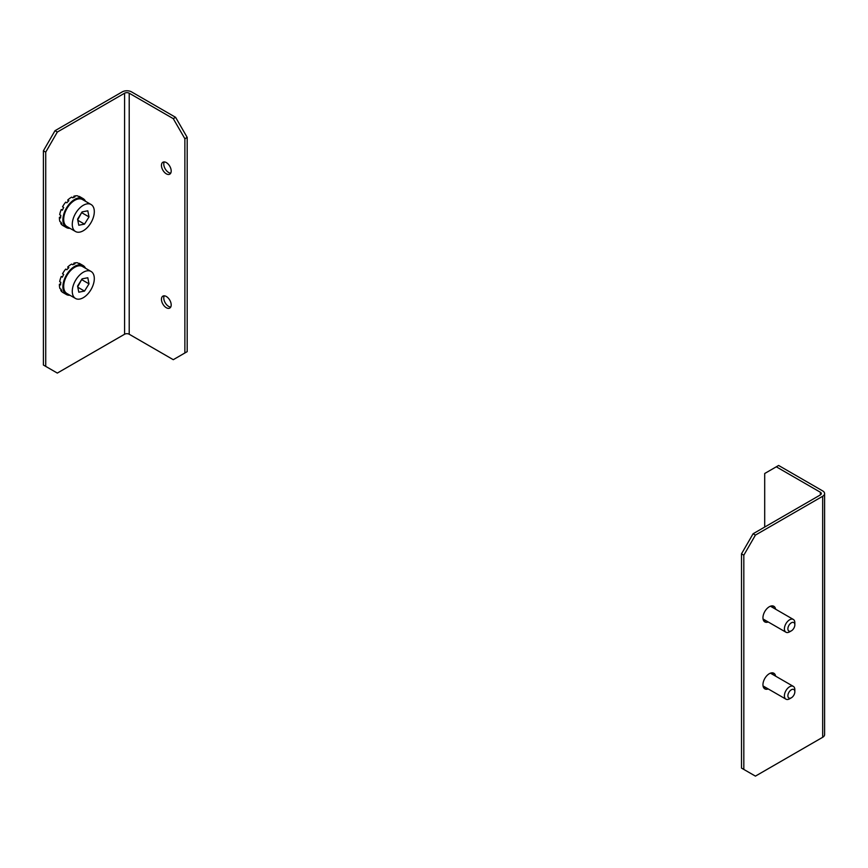<?xml version="1.0" encoding="UTF-8"?>
<svg xmlns="http://www.w3.org/2000/svg" width="868" height="868" viewBox="0 0 868 868"><rect width="100%" height="100%" fill="white"/><g stroke="black" fill="none" stroke-linecap="round" stroke-linejoin="round"><path stroke-width="1.3" d="M166.32 296.487A6.89 3.982 -120 0 0 162.88 296.14A6.89 3.982 -120 0 0 161.817 301.663A6.89 3.982 -120 0 0 166.32 307.728A6.89 3.982 -120 0 0 169.77 308.075A6.89 3.982 -120 0 0 170.822 302.552A6.89 3.982 -120 0 0 166.32 296.487M164.236 295.825A6.89 3.982 -120 0 0 168.642 306.393A6.89 3.982 -120 0 0 170.725 307.055M166.32 162.576A6.89 3.982 -120 0 0 162.88 162.24A6.89 3.982 -120 0 0 161.817 167.752A6.89 3.982 -120 0 0 166.32 173.828A6.89 3.982 -120 0 0 169.77 174.164A6.89 3.982 -120 0 0 170.822 168.652A6.89 3.982 -120 0 0 166.32 162.576M164.236 161.915A6.89 3.982 -120 0 0 168.642 172.482A6.89 3.982 -120 0 0 170.725 173.155M184.873 138.739L173.274 118.656L129.213 93.212A3.277 1.899 0 0 0 124.58 93.212L57.321 132.044L45.722 152.139L45.722 366.383L57.321 373.077L124.58 334.245A3.277 1.899 0 0 1 129.213 334.245L173.274 359.688L187.195 351.649L187.195 137.404L184.873 138.739L184.873 352.994M173.274 118.656L175.596 117.321L131.535 91.878A6.564 3.787 0 0 0 122.258 91.878L54.999 130.71L57.321 132.044M45.722 152.139L43.4 150.793L43.4 365.037L45.722 366.383M43.4 150.793L54.999 130.71M175.596 117.321L187.195 137.404M772.531 672.83A9.016 5.208 -60 0 1 773.301 674.816M768.234 688.942A9.016 5.208 -60 0 1 764.827 688.866A9.016 5.208 -60 0 1 763.439 681.63A9.016 5.208 -60 0 1 769.33 673.687A9.016 5.208 -60 0 1 773.844 673.242A9.016 5.208 -60 0 1 775.623 676.161M772.531 605.875A9.016 5.208 -60 0 1 773.301 607.86M768.234 621.987A9.016 5.208 -60 0 1 764.827 621.911A9.016 5.208 -60 0 1 763.439 614.685A9.016 5.208 -60 0 1 769.33 606.732A9.016 5.208 -60 0 1 773.844 606.287A9.016 5.208 -60 0 1 775.623 609.206M820.358 492.243A3.277 1.899 180 0 1 821.323 493.588A3.277 1.899 180 0 1 820.358 494.923L820.358 492.243L776.296 466.8L778.618 465.465L822.68 490.908A6.564 3.787 180 0 1 824.6 493.588L824.6 734.61A6.564 3.787 180 0 1 822.68 737.29L755.42 776.122L743.822 769.428L743.822 555.184L741.5 553.838L753.098 533.755L755.42 535.089L743.822 555.184M824.6 493.588A6.564 3.787 180 0 1 822.68 496.268L755.42 535.089M743.822 769.428L741.5 768.093L741.5 553.838M765.923 687.597A9.016 5.208 -60 0 1 763.818 687.933M765.923 620.653A9.016 5.208 -60 0 1 763.818 620.978M820.358 494.923L753.098 533.755M764.697 527.06L764.697 473.505L776.296 466.8M69.961 228.306A16.731 9.656 -60 0 1 66.348 227.546A16.731 9.656 -60 0 1 63.787 224.595A16.731 9.656 -60 0 1 68.138 205.499A16.731 9.656 -60 0 1 83.078 198.577A16.731 9.656 -60 0 1 85.541 201.322M60.651 216.805L59.415 217.336A16.731 9.656 -60 0 0 59.935 221.633L61.096 222.306A16.731 9.656 120 0 0 61.465 223.26A16.731 9.656 120 0 0 61.921 224.118L60.76 223.456A16.731 9.656 -60 0 0 62.865 225.539L66.348 227.546M79.14 196.613L80.409 197.047A16.731 9.656 120 0 0 78.706 196.526L77.545 195.853A16.731 9.656 -60 0 0 73.834 196.222L73.704 197.394M79.248 196.385A16.731 9.656 -60 0 1 79.596 196.569A16.731 9.656 -60 0 1 79.921 196.776M73.834 196.222L74.984 196.895A16.731 9.656 120 0 0 72.858 197.806L71.697 197.134A16.731 9.656 -60 0 0 67.715 200.041L68.279 201.289M61.302 222.881L60.76 223.456M59.415 217.336L60.576 218.009A16.731 9.656 120 0 1 60.847 215.383L59.697 214.711A16.731 9.656 -60 0 1 61.227 209.535L62.507 209.926M61.227 209.535L62.387 210.208A16.731 9.656 120 0 1 63.7 207.485L62.539 206.812A16.731 9.656 -60 0 1 65.729 202.136L66.89 202.808A16.731 9.656 120 0 1 68.876 200.714L67.715 200.041M91.086 204.522L82.503 199.564A15.581 8.995 120 0 0 72.489 201.886A15.581 8.995 120 0 0 64.156 215.503A15.581 8.995 120 0 0 66.923 226.548L75.505 231.506A15.581 8.995 120 0 0 85.52 229.195A15.581 8.995 120 0 0 93.842 215.568A15.581 8.995 120 0 0 91.086 204.522A15.581 8.995 120 0 0 81.071 206.834A15.581 8.995 120 0 0 72.738 220.461A15.581 8.995 120 0 0 75.505 231.506M78.793 225.235L84.511 224.128L89.013 216.902L87.798 210.794L82.08 211.9L77.578 219.127L78.793 225.235M77.794 220.255L84.511 224.128M77.719 219.843L81.907 212.172M82.048 212.888L89.013 216.902M91.086 271.478L82.503 266.519A15.581 8.995 120 0 0 72.489 268.841A15.581 8.995 120 0 0 64.156 282.458A15.581 8.995 120 0 0 66.923 293.503L75.505 298.462A15.581 8.995 120 0 0 85.52 296.14A15.581 8.995 120 0 0 93.842 282.523A15.581 8.995 120 0 0 91.086 271.478A15.581 8.995 120 0 0 81.071 273.789A15.581 8.995 120 0 0 72.738 287.406A15.581 8.995 120 0 0 75.505 298.462M78.793 292.19L84.511 291.084L89.013 283.858L87.798 277.749L82.08 278.856L77.578 286.082L78.793 292.19M77.794 287.21L84.511 291.084M77.719 286.798L81.907 279.116M82.048 279.843L89.013 283.858M69.961 295.261A16.731 9.656 -60 0 1 66.348 294.502A16.731 9.656 -60 0 1 63.787 291.55A16.731 9.656 -60 0 1 68.138 272.454A16.731 9.656 -60 0 1 83.078 265.521A16.731 9.656 -60 0 1 85.541 268.277M60.651 283.76L59.415 284.292A16.731 9.656 -60 0 0 59.935 288.588L61.096 289.261A16.731 9.656 120 0 0 61.465 290.216A16.731 9.656 120 0 0 61.921 291.073L60.76 290.4A16.731 9.656 -60 0 0 62.865 292.494L66.348 294.502M79.14 263.557L80.409 264.002A16.731 9.656 120 0 0 78.706 263.481L77.545 262.809A16.731 9.656 -60 0 0 73.834 263.178L73.704 264.339M79.248 263.329A16.731 9.656 -60 0 1 79.596 263.514A16.731 9.656 -60 0 1 79.921 263.72M73.834 263.178L74.984 263.85A16.731 9.656 120 0 0 72.858 264.751L71.697 264.089A16.731 9.656 -60 0 0 67.715 266.997L68.279 268.245M61.302 289.836L60.76 290.4M59.415 284.292L60.576 284.954A16.731 9.656 120 0 1 60.847 282.339L59.697 281.666A16.731 9.656 -60 0 1 61.227 276.491L62.507 276.881M61.227 276.491L62.387 277.152A16.731 9.656 120 0 1 63.7 274.429L62.539 273.767A16.731 9.656 -60 0 1 65.729 269.091L66.89 269.764A16.731 9.656 120 0 1 68.876 267.669L67.715 266.997M790.661 623.289A4.915 2.843 120 0 0 787.905 629.224A4.915 2.843 120 0 0 791.366 630.841A4.915 2.843 120 0 0 792.072 630.352A4.915 2.843 120 0 0 794.849 624.808A4.915 2.843 120 0 0 790.661 623.289M791.366 630.841L789.63 631.839A7.378 4.264 -60 0 1 785.941 632.208A7.378 4.264 -60 0 1 784.629 626.967A7.378 4.264 -60 0 1 788.578 620.522A7.378 4.264 -60 0 1 793.319 619.426A7.378 4.264 -60 0 1 794.849 622.801L794.849 624.808M771.153 605.994A8.365 4.828 -60 0 1 771.316 606.32A8.365 4.828 -60 0 1 771.511 606.83M764.046 620.989L764.328 620.392A8.365 4.828 120 0 0 765.196 620.305L765.131 620.88M764.133 619.622A8.365 4.828 -60 0 1 764.035 619.644L765.196 620.305M764.328 620.392L763.232 619.763M771.891 607.058L772.726 606.179M790.661 690.244A4.915 2.843 120 0 0 787.905 696.179A4.915 2.843 120 0 0 791.366 697.785A4.915 2.843 120 0 0 792.072 697.297A4.915 2.843 120 0 0 794.849 691.763A4.915 2.843 120 0 0 790.661 690.244M791.366 697.785L789.63 698.794A7.378 4.264 -60 0 1 785.941 699.163A7.378 4.264 -60 0 1 784.629 693.923A7.378 4.264 -60 0 1 788.578 687.478A7.378 4.264 -60 0 1 793.319 686.371A7.378 4.264 -60 0 1 794.849 689.756L794.849 691.763M771.153 672.939A8.365 4.828 -60 0 1 771.316 673.275A8.365 4.828 -60 0 1 771.511 673.785M764.046 687.944L764.328 687.347A8.365 4.828 120 0 0 765.196 687.261L765.131 687.836M764.133 686.566A8.365 4.828 -60 0 1 764.035 686.588L765.196 687.261M764.328 687.347L763.232 686.707M771.891 674.002L772.726 673.134M124.58 93.212L124.58 334.245M129.213 93.212L129.213 334.245M822.68 737.29L822.68 496.268M79.596 196.569L83.078 198.577M79.596 263.514L83.078 265.521M785.941 632.208L763.048 618.992M793.319 619.426L770.437 606.211M785.941 699.163L763.048 685.948M793.319 686.371L770.437 673.167"/></g></svg>
